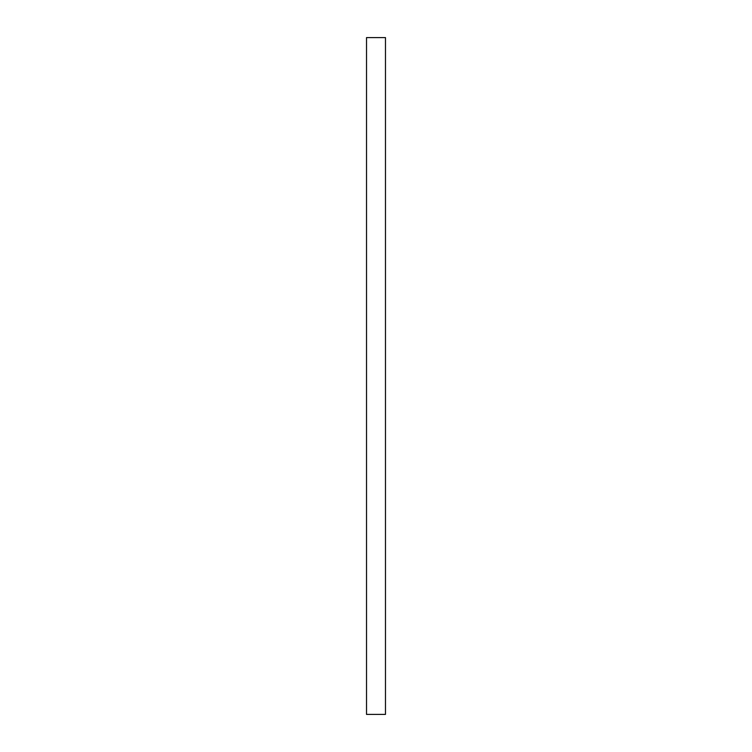 <?xml version="1.0" encoding="UTF-8"?>
<svg xmlns="http://www.w3.org/2000/svg" width="752" height="752" viewBox="0 0 752 752"><rect width="100%" height="100%" fill="white"/><g stroke="black" fill="none" stroke-linecap="round" stroke-linejoin="round"><path stroke-width="0.56" stroke-dasharray="3.76 2.82" d="M385.475 714.4L366.525 714.4M366.525 37.6L385.475 37.6"/><path stroke-width="1.13" d="M366.525 714.4L385.475 714.4L385.475 37.6L366.525 37.6L366.525 714.4"/></g></svg>
